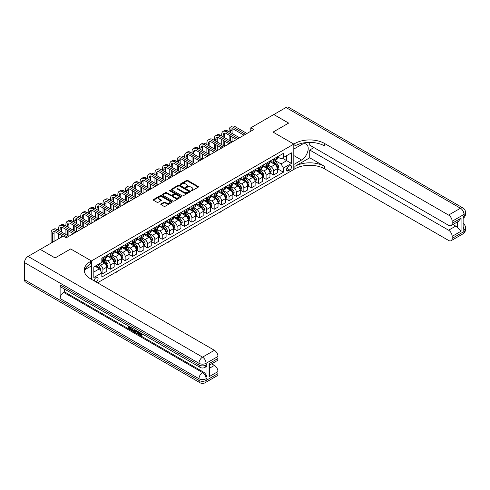 <?xml version="1.0" encoding="UTF-8"?>
<svg xmlns="http://www.w3.org/2000/svg" width="490" height="490" viewBox="0 0 490 490"><rect width="100%" height="100%" fill="white"/><g stroke="black" fill="none" stroke-linecap="round" stroke-linejoin="round"><path stroke-width="0.73" d="M191.222 190.739A0.576 0.331 0 0 0 192.037 190.739L198.23 187.162A0.827 0.478 0 0 0 198.468 186.825A0.827 0.478 0 0 0 198.23 186.488L187.744 180.436A0.827 0.478 0 0 0 186.58 180.436L180.387 184.007A0.576 0.331 0 0 0 181.202 184.479L182.004 184.02A2.634 1.519 0 0 1 185.735 184.02L186.604 184.522A2.634 1.519 0 0 1 187.376 185.6A2.634 1.519 0 0 1 186.604 186.678L185.808 187.137A0.576 0.331 0 0 0 186.623 187.609L187.419 187.143A2.634 1.519 0 0 1 191.149 187.143L192.025 187.652A2.634 1.519 0 0 1 192.797 188.724A2.634 1.519 0 0 1 192.025 189.802L191.222 190.267A0.576 0.331 0 0 0 191.222 190.739L191.222 190.267M96.003 281.934A2.683 1.55 120 0 0 96.193 281.836A2.683 1.55 120 0 0 97.945 279.465A2.683 1.55 120 0 0 97.535 277.316A2.683 1.55 120 0 0 96.193 277.45A2.683 1.55 120 0 0 94.301 280.948M161.002 203.914A0.827 0.478 0 0 0 160.763 204.25A0.827 0.478 0 0 0 161.002 204.581L163.948 206.284A0.827 0.478 0 0 0 165.112 206.284L171.984 202.315A0.827 0.478 0 0 0 172.229 201.978A0.827 0.478 0 0 0 171.984 201.641L161.498 195.59A0.827 0.478 0 0 0 160.334 195.59L153.462 199.559A0.827 0.478 0 0 0 153.217 199.889A0.827 0.478 0 0 0 153.462 200.226L157.014 202.278A0.827 0.478 0 0 0 158.178 202.278L161.118 200.582A0.827 0.478 0 0 0 161.363 200.245A0.827 0.478 0 0 0 161.118 199.908L159.36 198.891A2.205 1.274 0 0 1 158.711 197.991A2.205 1.274 0 0 1 160.071 196.815A2.205 1.274 0 0 1 162.478 197.09L169.381 201.078A2.205 1.274 0 0 1 170.024 201.978A2.205 1.274 0 0 1 168.664 203.154A2.205 1.274 0 0 1 166.263 202.878L165.112 202.211A0.827 0.478 0 0 0 163.948 202.211L161.002 203.914L161.002 204.581M24.5 279.71L198.983 380.442A5.035 2.909 120 0 0 200.024 382.751L25.541 282.013A5.035 2.909 -60 0 1 24.5 279.71L24.5 262.579A5.035 2.909 -60 0 1 28.059 256.411L40.229 249.386L55.064 257.954L70.67 248.938L55.094 257.936L40.26 249.404M40.26 249.367L63.253 236.094L66.224 237.803L253.759 129.531L250.788 127.817L273.788 114.538L288.622 123.106L273.046 132.098L293.816 144.091L91.446 260.931L70.67 248.938L91.446 260.931L90.374 261.55A20.984 12.115 0 0 0 84.231 270.113A20.984 12.115 0 0 0 90.374 278.681L214.412 350.295A5.035 2.909 60 0 1 217.97 356.463L206.1 363.31L206.1 365.026L206.994 364.511A5.035 2.909 60 0 1 205.947 366.82L205.059 367.329A5.035 2.909 -120 0 0 206.1 365.026A5.035 2.909 0 0 1 198.983 365.026L198.983 363.31L24.5 262.579M182.06 195.822A0.827 0.478 0 0 0 183.229 195.822L190.102 191.853A0.827 0.478 0 0 0 190.341 191.517A0.827 0.478 0 0 0 190.102 191.18L179.616 185.128A0.827 0.478 0 0 0 178.452 185.128L171.58 189.097A0.827 0.478 0 0 0 171.335 189.434A0.827 0.478 0 0 0 171.58 189.771L182.06 195.822M169.797 190.861A0.576 0.331 0 0 1 170.385 190.941L170.385 190.255L181.043 196.41A0.827 0.478 0 0 1 181.282 196.747A0.827 0.478 0 0 1 181.043 197.084L174.171 201.053A0.827 0.478 0 0 1 173.007 201.053L162.521 195.002L162.521 194.328A0.827 0.478 0 0 0 162.276 194.665A0.827 0.478 0 0 0 162.521 195.002M162.521 194.328L165.461 192.625A0.827 0.478 0 0 1 166.625 192.625L170.875 195.081A0.827 0.478 0 0 0 172.045 195.081L173.993 193.954A0.827 0.478 0 0 0 174.238 193.617A0.827 0.478 0 0 0 173.993 193.287L169.565 190.726A0.576 0.331 0 0 1 170.385 190.255M289.725 165.779L288.414 166.539A2.603 1.501 120 0 0 286.717 168.829A2.603 1.501 120 0 0 287.115 170.912A2.603 1.501 120 0 0 288.414 170.783L289.725 170.03A2.603 1.501 120 0 0 291.421 167.739A2.603 1.501 120 0 0 291.023 165.651A2.603 1.501 120 0 0 289.725 165.779M91.446 279.3L91.446 260.931L91.446 265.899L84.825 269.721M97.498 282.791L294.888 168.829A20.984 12.115 180 0 1 324.558 168.829L448.595 240.443A5.035 2.909 -120 0 0 451.112 240.694A5.035 2.909 -120 0 0 452.154 238.385L464.024 231.537L464.024 229.822L463.136 230.337L463.136 216.629L464.024 216.114L464.024 214.4L452.154 221.253L452.154 223.275L461.059 218.136L461.059 231.225L457.495 227.666L457.495 221.897M273.818 114.525L288.653 123.088L273.046 132.098L293.816 144.091L293.816 169.448L293.816 164.481L301.534 160.028A9.445 5.451 120 0 0 307.702 151.704A9.445 5.451 120 0 0 306.256 144.14A9.445 5.451 120 0 0 301.534 144.605L293.816 149.064L293.816 144.091L294.888 143.478A20.984 12.115 180 0 1 324.558 143.478L448.595 215.086L460.465 208.238L285.982 107.5L273.818 114.556M277.469 156.788L281.058 158.858L283.434 157.492L283.434 153.346L101.828 258.193L101.828 262.34L93.817 266.964L93.817 277.518L101.828 272.893L101.828 277.034L283.434 172.192L283.434 168.046L281.058 163.929L275.16 160.524M283.434 157.492L291.446 152.862L291.446 163.415L283.434 168.046M250.788 127.817L250.788 131.246M282.301 158.141L286.693 160.677L286.693 155.606L291.446 152.862M281.058 163.929L286.693 160.677L291.446 163.415M93.817 272.036L99.458 268.777L95.066 266.242M101.828 272.924L102.9 273.543L102.9 269.396A3.357 1.936 -120 0 0 100.524 265.286L98.625 264.19M102.9 273.543L106.753 271.313L106.753 267.166A3.357 1.936 -120 0 0 104.382 263.057L101.828 261.587M106.845 267.252L110.317 269.261L110.317 265.115A3.357 1.936 -120 0 0 107.941 260.999L104.535 259.032M110.317 269.261L114.176 267.032L114.176 262.885A3.357 1.936 -120 0 0 111.8 258.775L106.753 255.86M114.262 262.971L117.735 264.974L117.735 260.827A3.357 1.936 -120 0 0 115.358 256.717L111.953 254.751M117.735 264.974L121.594 262.75L121.594 258.604A3.357 1.936 -120 0 0 119.217 254.494L114.176 251.578M121.679 258.689L125.152 260.692L125.152 256.546A3.357 1.936 -120 0 0 122.782 252.436L119.37 250.47M125.152 260.692L129.011 258.463L129.011 254.322A3.357 1.936 -120 0 0 126.634 250.206L121.594 247.297M129.097 254.408L132.57 256.411L132.57 252.264A3.357 1.936 -120 0 0 130.199 248.154L126.788 246.182M132.57 256.411L136.428 254.181L136.428 250.035A3.357 1.936 -120 0 0 134.058 245.925L129.011 243.016M136.52 250.121L139.987 252.13L139.987 247.983A3.357 1.936 -120 0 0 137.617 243.867L134.205 241.901M139.987 252.13L143.846 249.9L143.846 245.753A3.357 1.936 -120 0 0 141.475 241.644L136.428 238.728M143.938 245.839L147.41 247.842L147.41 243.695A3.357 1.936 -120 0 0 145.034 239.586L141.628 237.619M147.41 247.842L151.263 245.619L151.263 241.472A3.357 1.936 -120 0 0 148.893 237.362L143.846 234.447M151.355 241.558L154.828 243.561L154.828 239.414A3.357 1.936 -120 0 0 152.451 235.304L149.046 233.338M154.828 243.561L158.686 241.331L158.686 237.191A3.357 1.936 -120 0 0 156.31 233.075L151.263 230.165M158.772 237.276L162.245 239.279L162.245 235.133A3.357 1.936 -120 0 0 159.869 231.023L156.463 229.05M162.245 239.279L166.104 237.05L166.104 232.903A3.357 1.936 -120 0 0 163.727 228.793L158.686 225.884M166.19 232.989L169.663 234.998L169.663 230.851A3.357 1.936 -120 0 0 167.292 226.735L163.881 224.769M169.663 234.998L173.521 232.768L173.521 228.622A3.357 1.936 -120 0 0 171.145 224.512L166.104 221.596M173.607 228.708L177.08 230.71L177.08 226.564A3.357 1.936 -120 0 0 174.71 222.454L171.298 220.488M177.08 230.71L180.939 228.487L180.939 224.34A3.357 1.936 -120 0 0 178.568 220.224L173.521 217.315M181.031 224.426L184.497 226.429L184.497 222.282A3.357 1.936 -120 0 0 182.127 218.173L178.715 216.206M184.497 226.429L188.356 224.2L188.356 220.059A3.357 1.936 -120 0 0 185.986 215.943L180.939 213.034M188.448 220.145L191.921 222.148L191.921 218.001A3.357 1.936 -120 0 0 189.544 213.891L186.139 211.919M191.921 222.148L195.773 219.918L195.773 215.772A3.357 1.936 -120 0 0 193.403 211.662L188.356 208.746M195.865 215.857L199.338 217.866L199.338 213.72A3.357 1.936 -120 0 0 196.962 209.604L193.556 207.638M199.338 217.866L203.197 215.637L203.197 211.49A3.357 1.936 -120 0 0 200.82 207.38L195.773 204.465M203.283 211.576L206.756 213.579L206.756 209.432A3.357 1.936 -120 0 0 204.379 205.322L200.974 203.356M206.756 213.579L210.614 211.355L210.614 207.209A3.357 1.936 -120 0 0 208.238 203.093L203.197 200.183M210.7 207.295L214.173 209.297L214.173 205.151A3.357 1.936 -120 0 0 211.803 201.041L208.391 199.075M214.173 209.297L218.032 207.068L218.032 202.921A3.357 1.936 -120 0 0 215.655 198.811L210.614 195.902M218.117 203.007L221.59 205.016L221.59 200.869A3.357 1.936 -120 0 0 219.22 196.76L215.808 194.787M221.59 205.016L225.449 202.787L225.449 198.64A3.357 1.936 -120 0 0 223.079 194.53L218.032 191.614M225.541 198.726L229.008 200.729L229.008 196.588A3.357 1.936 -120 0 0 226.637 192.472L223.226 190.506M229.008 200.729L232.866 198.505L232.866 194.359A3.357 1.936 -120 0 0 230.496 190.249L225.449 187.333M232.958 194.444L236.431 196.447L236.431 192.3A3.357 1.936 -120 0 0 234.055 188.191L230.649 186.225M236.431 196.447L240.284 194.224L240.284 190.077A3.357 1.936 -120 0 0 237.913 185.961L232.866 183.052M240.376 190.163L243.849 192.166L243.849 188.019A3.357 1.936 -120 0 0 241.472 183.909L238.067 181.937M243.849 192.166L247.707 189.936L247.707 185.79A3.357 1.936 -120 0 0 245.331 181.68L240.284 178.77M247.793 185.875L251.266 187.884L251.266 183.738A3.357 1.936 -120 0 0 248.889 179.622L245.484 177.656M251.266 187.884L255.125 185.655L255.125 181.508A3.357 1.936 -120 0 0 252.748 177.398L247.707 174.483M255.21 181.594L258.683 183.597L258.683 179.456A3.357 1.936 -120 0 0 256.313 175.34L252.901 173.374M258.683 183.597L262.542 181.374L262.542 177.227A3.357 1.936 -120 0 0 260.166 173.117L255.125 170.202M262.628 177.313L266.101 179.316L266.101 175.169A3.357 1.936 -120 0 0 263.73 171.059L260.319 169.093M266.101 179.316L269.959 177.092L269.959 172.946A3.357 1.936 -120 0 0 267.589 168.829L262.542 165.92M270.051 173.031L273.518 175.034L273.518 170.888A3.357 1.936 -120 0 0 271.148 166.778L267.736 164.805M273.518 175.034L277.377 172.805L277.377 168.658A3.357 1.936 -120 0 0 275.006 164.548L269.959 161.639M270.051 161.069L271.148 161.706A3.357 1.936 -120 0 0 272.826 161.871A3.357 1.936 -120 0 0 273.518 160.334L273.518 159.066M262.628 165.357L263.73 165.988A3.357 1.936 -120 0 0 265.409 166.153A3.357 1.936 -120 0 0 266.101 164.615L266.101 163.348M255.21 169.638L256.313 170.269A3.357 1.936 -120 0 0 257.991 170.434A3.357 1.936 -120 0 0 258.683 168.903L258.683 167.635M247.793 173.919L248.889 174.556A3.357 1.936 -120 0 0 250.568 174.722A3.357 1.936 -120 0 0 251.266 173.184L251.266 171.917M240.376 178.201L241.472 178.838A3.357 1.936 -120 0 0 243.15 179.003A3.357 1.936 -120 0 0 243.849 177.466L243.849 176.198M232.958 182.488L234.055 183.119A3.357 1.936 -120 0 0 235.733 183.285A3.357 1.936 -120 0 0 236.431 181.747L236.431 180.479M225.541 186.77L226.637 187.4A3.357 1.936 -120 0 0 228.316 187.566A3.357 1.936 -120 0 0 229.008 186.035L229.008 184.767M218.117 191.051L219.22 191.688A3.357 1.936 -120 0 0 220.898 191.853A3.357 1.936 -120 0 0 221.59 190.316L221.59 189.048M210.7 195.332L211.803 195.969A3.357 1.936 -120 0 0 213.481 196.135A3.357 1.936 -120 0 0 214.173 194.597L214.173 193.329M203.283 199.62L204.379 200.251A3.357 1.936 -120 0 0 206.057 200.416A3.357 1.936 -120 0 0 206.756 198.879L206.756 197.611M195.865 203.901L196.962 204.532A3.357 1.936 -120 0 0 198.64 204.704A3.357 1.936 -120 0 0 199.338 203.166L199.338 201.898M188.448 208.183L189.544 208.82A3.357 1.936 -120 0 0 191.222 208.985A3.357 1.936 -120 0 0 191.921 207.448L191.921 206.18M181.031 212.464L182.127 213.101A3.357 1.936 -120 0 0 183.805 213.266A3.357 1.936 -120 0 0 184.497 211.729L184.497 210.461M173.607 216.752L174.71 217.382A3.357 1.936 -120 0 0 176.388 217.548A3.357 1.936 -120 0 0 177.08 216.01L177.08 214.743M166.19 221.033L167.292 221.664A3.357 1.936 -120 0 0 168.97 221.835A3.357 1.936 -120 0 0 169.663 220.298L169.663 219.03M158.772 225.314L159.869 225.951A3.357 1.936 -120 0 0 161.547 226.117A3.357 1.936 -120 0 0 162.245 224.579L162.245 223.311M151.355 229.596L152.451 230.233A3.357 1.936 -120 0 0 154.13 230.398A3.357 1.936 -120 0 0 154.828 228.861L154.828 227.593M143.938 233.883L145.034 234.514A3.357 1.936 -120 0 0 146.712 234.679A3.357 1.936 -120 0 0 147.41 233.142L147.41 231.874M136.52 238.165L137.617 238.795A3.357 1.936 -120 0 0 139.295 238.967A3.357 1.936 -120 0 0 139.987 237.43L139.987 236.162M129.097 242.446L130.199 243.083A3.357 1.936 -120 0 0 131.877 243.248A3.357 1.936 -120 0 0 132.57 241.711L132.57 240.443M121.679 246.727L122.782 247.364A3.357 1.936 -120 0 0 124.46 247.53A3.357 1.936 -120 0 0 125.152 245.992L125.152 244.724M114.262 251.015L115.358 251.646A3.357 1.936 -120 0 0 117.037 251.811A3.357 1.936 -120 0 0 117.735 250.274L117.735 249.006M106.845 255.296L107.941 255.933A3.357 1.936 -120 0 0 109.619 256.099A3.357 1.936 -120 0 0 110.317 254.561L110.317 253.293M277.469 168.744L283.434 172.192M272.826 161.871L276.685 159.642A3.357 1.936 -120 0 0 277.377 158.105L277.377 156.837M265.409 166.153L269.267 163.929A3.357 1.936 -120 0 0 269.959 162.392L269.959 161.124M257.991 170.434L261.844 168.211A3.357 1.936 -120 0 0 262.542 166.674L262.542 165.406M250.568 174.722L254.426 172.492A3.357 1.936 -120 0 0 255.125 170.955L255.125 169.687M243.15 179.003L247.009 176.774A3.357 1.936 -120 0 0 247.707 175.236L247.707 173.968M235.733 183.285L239.592 181.061A3.357 1.936 -120 0 0 240.284 179.524L240.284 178.256M228.316 187.566L232.174 185.343A3.357 1.936 -120 0 0 232.866 183.805L232.866 182.537M220.898 191.853L224.757 189.624A3.357 1.936 -120 0 0 225.449 188.087L225.449 186.819M213.481 196.135L217.333 193.905A3.357 1.936 -120 0 0 218.032 192.368L218.032 191.1M206.057 200.416L209.916 198.193A3.357 1.936 -120 0 0 210.614 196.655L210.614 195.388M198.64 204.704L202.499 202.474A3.357 1.936 -120 0 0 203.197 200.937L203.197 199.669M191.222 208.985L195.081 206.756A3.357 1.936 -120 0 0 195.773 205.218L195.773 203.95M183.805 213.266L187.664 211.037A3.357 1.936 -120 0 0 188.356 209.506L188.356 208.238M176.388 217.548L180.246 215.324A3.357 1.936 -120 0 0 180.939 213.787L180.939 212.519M168.97 221.835L172.823 219.606A3.357 1.936 -120 0 0 173.521 218.068L173.521 216.8M161.547 226.117L165.406 223.887A3.357 1.936 -120 0 0 166.104 222.35L166.104 221.082M154.13 230.398L157.988 228.168A3.357 1.936 -120 0 0 158.686 226.637L158.686 225.369M146.712 234.679L150.571 232.456A3.357 1.936 -120 0 0 151.263 230.919L151.263 229.651M139.295 238.967L143.154 236.737A3.357 1.936 -120 0 0 143.846 235.2L143.846 233.932M131.877 243.248L135.736 241.019A3.357 1.936 -120 0 0 136.428 239.481L136.428 238.214M124.46 247.53L128.313 245.306A3.357 1.936 -120 0 0 129.011 243.769L129.011 242.501M117.037 251.811L120.895 249.588A3.357 1.936 -120 0 0 121.594 248.05L121.594 246.782M109.619 256.099L113.478 253.869A3.357 1.936 -120 0 0 114.176 252.332L114.176 251.064M101.828 260.515A3.357 1.936 -120 0 0 102.202 260.38L106.061 258.15A3.357 1.936 -120 0 0 106.753 256.613L106.753 255.345M102.202 260.38A3.357 1.936 -120 0 0 102.9 258.843L102.9 257.575M99.458 268.777L101.828 272.893M191.455 190.818L192.025 190.488A2.634 1.519 0 0 0 192.797 189.41L192.797 188.724M187.376 185.6L187.376 186.286A2.634 1.519 0 0 1 186.604 187.358L186.035 187.688M198.217 187.168L187.744 181.122A0.827 0.478 0 0 0 186.58 181.122L180.62 184.565M190.102 191.18L190.102 191.853L179.616 185.814A0.827 0.478 0 0 0 178.452 185.814L171.586 189.777L171.58 189.097M188.644 191.755A0.576 0.331 0 0 0 188.644 191.284L179.444 185.967A0.576 0.331 0 0 0 178.623 185.967L177.778 186.457A2.634 1.519 0 0 0 177.006 187.535A2.634 1.519 0 0 0 177.778 188.607L184.075 192.239A2.634 1.519 0 0 0 187.799 192.239L188.644 191.755L188.644 192.441A0.576 0.331 0 0 0 188.815 192.203L188.815 191.517M177.006 187.535L177.006 188.215A2.634 1.519 0 0 0 177.778 189.293L177.778 188.607M188.644 192.441L187.799 192.925A2.634 1.519 0 0 1 184.075 192.925L177.778 189.293M162.527 195.008L165.461 193.311L165.461 192.625M174.238 193.617L174.238 194.303A0.827 0.478 0 0 1 173.993 194.64L172.045 195.767A0.827 0.478 0 0 1 170.875 195.767L166.625 193.311A0.827 0.478 0 0 0 165.461 193.311M170.385 190.941L181.031 197.09M175.291 197.629A2.205 1.274 0 0 0 177.692 197.905A2.205 1.274 0 0 0 179.052 196.729A2.205 1.274 0 0 0 178.409 195.829L175.977 194.426A0.827 0.478 0 0 0 174.808 194.426L172.86 195.553A0.827 0.478 0 0 0 172.615 195.89A0.827 0.478 0 0 0 172.86 196.227L175.291 197.629L175.291 198.315A2.205 1.274 0 0 0 177.692 198.591A2.205 1.274 0 0 0 179.052 197.415L179.052 196.729M172.615 195.89L172.615 196.576A0.827 0.478 0 0 0 172.86 196.913L172.86 196.227M175.291 198.315L172.86 196.913M170.024 201.978L170.024 202.664A2.205 1.274 0 0 1 168.664 203.84A2.205 1.274 0 0 1 166.263 203.564L165.112 202.897A0.827 0.478 0 0 0 163.948 202.897L161.014 204.593M158.711 197.991L158.711 198.677A2.205 1.274 0 0 0 159.36 199.577L159.36 198.891M161.118 199.908L161.118 200.582L159.36 199.577M171.972 202.321L161.498 196.276A0.827 0.478 0 0 0 160.334 196.276L153.474 200.232L153.462 199.559M277.377 168.799L278.093 168.389L278.681 166.674A2.223 1.286 -120 0 0 277.971 164.781L275.552 161.541A6.419 3.706 -120 0 0 274.847 160.702M272.434 163.066A6.419 3.706 -120 0 0 271.123 161.688M276.77 167.182L277.481 166.765A2.223 1.286 -120 0 0 276.844 165.43L274.418 162.196A6.419 3.706 -120 0 0 273.72 161.357M273.126 161.7A5.329 3.075 60 0 1 273.996 162.692L276.048 165.43M273.01 161.767A6.419 3.706 60 0 1 273.708 162.607L275.319 164.756M243.885 198.279L242.183 199.258M242.483 199.087L242.483 199.43M229.13 131.761L229.13 130.046A6.296 3.632 60 0 1 230.435 127.161L231.917 126.31A6.296 3.632 60 0 1 235.065 126.616L246.936 133.47M230.435 127.161A6.296 3.632 60 0 1 233.583 127.474L245.447 134.327M243.965 135.185L233.583 129.189A4.196 2.425 -120 0 0 231.482 128.98A4.196 2.425 -120 0 0 230.612 130.904L230.612 132.612M232.358 128.784A4.196 2.425 -120 0 0 232.095 130.046L232.095 133.47M230.612 136.042L230.612 141.181M232.095 136.9L232.095 142.039L220.224 135.185L218.742 136.042L230.612 142.896M229.13 140.324L229.13 135.185M269.959 173.08L270.67 172.67L271.264 170.955A2.223 1.286 -120 0 0 270.554 169.062L268.128 165.822A6.419 3.706 -120 0 0 267.43 164.983M265.017 167.347A6.419 3.706 -120 0 0 263.706 165.975M269.353 171.463L270.064 171.053A2.223 1.286 -120 0 0 269.427 169.712L267.001 166.478A6.419 3.706 -120 0 0 266.303 165.638M265.703 165.981A5.329 3.075 60 0 1 266.578 166.974L268.63 169.718M265.592 166.049A6.419 3.706 60 0 1 266.291 166.888L267.901 169.038M236.468 202.56L234.765 203.54M235.065 203.368L235.065 203.711M262.542 177.362L263.252 176.951L263.847 175.236A2.223 1.286 -120 0 0 263.136 173.344L260.711 170.11A6.419 3.706 -120 0 0 260.012 169.271M257.599 171.635A6.419 3.706 -120 0 0 256.288 170.257M261.936 175.745L262.646 175.334A2.223 1.286 -120 0 0 262.009 173.999L259.584 170.759A6.419 3.706 -120 0 0 258.885 169.92M258.285 170.263A5.329 3.075 60 0 1 259.161 171.261L261.213 173.999M258.175 170.33A6.419 3.706 60 0 1 258.873 171.169L260.484 173.325M229.05 206.841L227.348 207.827M227.648 207.65L227.648 207.999M255.125 181.649L255.835 181.233L256.429 179.524A2.223 1.286 -120 0 0 255.719 177.625L253.293 174.391A6.419 3.706 -120 0 0 252.595 173.552M250.182 175.916A6.419 3.706 -120 0 0 248.865 174.538M254.518 180.026L255.229 179.616A2.223 1.286 -120 0 0 254.592 178.28L252.166 175.04A6.419 3.706 -120 0 0 251.468 174.201M250.868 174.55A5.329 3.075 60 0 1 251.744 175.543L253.796 178.28M250.751 174.612A6.419 3.706 60 0 1 251.456 175.451L253.067 177.607M221.633 211.123L219.93 212.109M220.224 211.937L220.224 212.28M221.713 136.042L221.713 134.327A6.296 3.632 60 0 1 223.011 131.449L224.5 130.591A6.296 3.632 60 0 1 227.648 130.904L239.512 137.751M223.011 131.449A6.296 3.632 60 0 1 226.16 131.761L238.03 138.609M236.548 139.466L226.16 133.47A4.196 2.425 -120 0 0 224.065 133.262A4.196 2.425 -120 0 0 223.195 135.185L223.195 136.9M224.941 133.072A4.196 2.425 -120 0 0 224.677 134.327L224.677 137.751M223.195 140.324L223.195 145.463M224.677 141.181L224.677 146.32L212.807 139.466L211.325 140.324L223.195 147.178M221.713 144.605L221.713 139.466M229.13 143.748L218.742 137.751A4.196 2.425 -120 0 0 216.647 137.549A4.196 2.425 -120 0 0 215.778 139.466L215.778 141.181M217.523 137.353A4.196 2.425 -120 0 0 217.26 138.609L217.26 142.039M215.778 144.605L215.778 149.744M217.26 145.463L217.26 150.602L205.39 143.748L203.907 144.605L215.778 151.459M214.289 148.893L214.289 143.748M214.289 140.324L214.289 138.609A6.296 3.632 60 0 1 215.594 135.73A6.296 3.632 60 0 1 218.742 136.042M215.594 135.73L217.082 134.873A6.296 3.632 60 0 1 220.224 135.185M221.713 148.035L211.325 142.039A4.196 2.425 -120 0 0 209.224 141.831A4.196 2.425 -120 0 0 208.36 143.748L208.36 145.463M210.106 141.635A4.196 2.425 -120 0 0 209.843 142.896L209.843 146.32M208.36 148.893L208.36 154.031M209.843 149.744L209.843 154.889L197.972 148.035L196.49 148.893L208.36 155.74M206.872 153.174L206.872 148.035M206.872 144.605L206.872 142.896A6.296 3.632 60 0 1 208.177 140.011A6.296 3.632 60 0 1 211.325 140.324M208.177 140.011L209.659 139.154A6.296 3.632 60 0 1 212.807 139.466M247.707 185.931L248.418 185.52L249.012 183.805A2.223 1.286 -120 0 0 248.301 181.913L245.876 178.672A6.419 3.706 -120 0 0 245.178 177.833M242.764 180.198A6.419 3.706 -120 0 0 241.448 178.826M247.095 184.314L247.811 183.897A2.223 1.286 -120 0 0 247.174 182.562L244.749 179.328A6.419 3.706 -120 0 0 244.045 178.489M243.45 178.832A5.329 3.075 60 0 1 244.326 179.824L246.378 182.568M243.334 178.899A6.419 3.706 60 0 1 244.038 179.738L245.649 181.888M214.216 215.41L212.513 216.39M212.807 216.219L212.807 216.562M214.289 152.317L203.907 146.32A4.196 2.425 -120 0 0 201.807 146.112A4.196 2.425 -120 0 0 200.937 148.035L200.937 149.744M202.689 145.916A4.196 2.425 -120 0 0 202.425 147.178L202.425 150.602M200.937 153.174L200.937 158.313M202.425 154.031L202.425 159.17L190.555 152.317L189.073 153.174L200.937 160.028M199.454 157.455L199.454 152.317M199.454 148.893L199.454 147.178A6.296 3.632 60 0 1 200.759 144.293A6.296 3.632 60 0 1 203.907 144.605M200.759 144.293L202.241 143.441A6.296 3.632 60 0 1 205.39 143.748M309.723 157.798L294.888 166.367A20.984 12.115 180 0 1 324.558 166.367L309.723 157.798L309.723 150.02L313.937 147.588M309.723 142.394L309.723 145.156L448.595 225.333A5.035 2.909 -120 0 0 451.112 225.584A5.035 2.909 -120 0 0 452.154 223.275M461.059 231.225L452.154 236.364L452.154 238.385M452.154 236.364A5.035 2.909 -120 0 0 448.595 230.196L455.718 226.086A5.035 2.909 60 0 1 457.495 227.666M309.723 150.02L448.595 230.196M285.982 107.5A5.035 2.909 -60 0 1 288.5 107.249L462.983 207.987A5.035 2.909 120 0 0 460.465 208.238A5.035 2.909 60 0 1 464.024 214.4A5.035 2.909 180 0 0 465.5 212.348A5.035 5.035 0 0 0 462.983 207.987M452.154 221.253A5.035 2.909 -120 0 0 448.595 215.086M452.981 224.506L455.718 226.086M294.888 143.478L294.888 145.94A20.984 12.115 180 0 1 324.558 145.94L324.558 143.478M451.112 225.584L458.395 221.376L461.059 218.136M139.497 332.361L141.01 334.811M139.068 332.14L140.122 334.94L140.814 335.025L141.598 334.211L142.1 334.639L141.206 335.577L140.171 335.442L138.56 331.846M136.165 331.81L135.46 332.673L134.928 332.361L135.828 330.266M138.088 331.571L138.799 334.045L138.321 334.321L137.788 334.015L137.384 332.514L135.865 331.638L135.46 332.673M129.544 327.357L129.544 328.233L131.645 329.445L131.645 329.917L131.167 330.193L128.57 328.692L128.57 326.077M131.418 327.718L130.94 328.165L129.072 327.081L129.072 328.508L129.544 328.233M60.111 284.849L198.983 365.026A5.035 2.909 120 0 0 200.024 367.329L61.152 287.152A5.035 2.909 -60 0 1 60.111 284.849L60.111 298.557A5.035 2.909 -60 0 1 63.669 292.389L64.558 291.875L203.43 372.051A5.035 2.909 60 0 1 206.994 378.219L206.994 364.511M64.558 291.875L64.558 289.125M134.738 329.641L134.775 330.199L135.24 329.929L134.285 331.559L131.853 330.591L131.853 327.975M209.071 363.623L209.806 364.738L209.806 373.539L209.071 376.712L209.071 363.623L217.97 358.484L217.97 356.463M217.97 358.484A5.035 2.909 60 0 1 216.929 360.787L209.806 364.897M211.674 363.819L214.412 365.405A5.035 2.909 60 0 1 217.97 371.573L209.071 376.712M206.994 378.219L206.1 378.733L206.1 380.442L217.97 373.594L217.97 371.573M217.97 373.594A5.035 2.909 60 0 1 216.929 375.897L205.059 382.751A5.035 2.909 -120 0 0 206.1 380.442A5.035 2.909 0 0 1 198.983 380.442L198.983 378.733L60.111 298.557M90.374 261.55L90.374 264.018A20.984 12.115 0 0 0 84.341 271.35M129.072 328.508L131.167 329.721L131.645 329.445M131.167 329.721L131.167 330.193M129.072 326.365L131.149 327.565M130.94 327.688L130.94 328.165M134.775 330.199L134.285 331.559M132.355 328.263L132.355 330.401L133.09 330.83L133.929 331.02L134.236 329.347M132.833 328.539L132.833 330.131L134.407 330.75M132.355 330.401L132.833 330.131M133.09 330.83L133.568 330.554M137.421 331.191L138.321 334.321M136.3 330.542L136.018 331.252L137.231 331.957L136.955 330.915M136.594 330.713L137.059 331.307M136.018 331.252L136.49 330.977M140.122 334.94L140.599 334.664M139.019 332.637L139.478 332.373M141.12 334.486L141.622 334.915L142.1 334.639M141.622 334.915L141.206 335.577M240.284 190.212L241 189.802L241.595 188.087A2.223 1.286 -120 0 0 240.884 186.194L238.459 182.96A6.419 3.706 -120 0 0 237.754 182.121M235.347 184.479A6.419 3.706 -120 0 0 234.03 183.107M239.677 188.595L240.388 188.185A2.223 1.286 -120 0 0 239.757 186.843L237.332 183.609A6.419 3.706 -120 0 0 236.627 182.77M236.033 183.113A5.329 3.075 60 0 1 236.909 184.111L238.961 186.849M235.917 183.18A6.419 3.706 60 0 1 236.615 184.02L238.232 186.169M206.792 219.692L205.096 220.672M205.39 220.5L205.39 220.843M206.872 156.598L196.49 150.602A4.196 2.425 -120 0 0 194.389 150.393A4.196 2.425 -120 0 0 193.519 152.317L193.519 154.031M195.265 150.203A4.196 2.425 -120 0 0 195.002 151.459L195.002 154.889M193.519 157.455L193.519 162.594M195.002 158.313L195.002 163.452L183.138 156.598L181.649 157.455L193.519 164.309M192.037 161.737L192.037 156.598M192.037 153.174L192.037 151.459A6.296 3.632 60 0 1 193.342 148.58A6.296 3.632 60 0 1 196.49 148.893M193.342 148.58L194.824 147.723A6.296 3.632 60 0 1 197.972 148.035M232.866 194.493L233.583 194.083L234.171 192.368A2.223 1.286 -120 0 0 233.461 190.475L231.041 187.241A6.419 3.706 -120 0 0 230.337 186.402M227.924 188.766A6.419 3.706 -120 0 0 226.613 187.388M232.26 192.876L232.971 192.466A2.223 1.286 -120 0 0 232.334 191.131L229.908 187.891A6.419 3.706 -120 0 0 229.21 187.051M228.616 187.394A5.329 3.075 60 0 1 229.485 188.393L231.537 191.131M228.499 187.462A6.419 3.706 60 0 1 229.198 188.301L230.808 190.457M199.375 223.973L197.672 224.959M197.972 224.788L197.972 225.131M199.454 160.879L189.073 154.889A4.196 2.425 -120 0 0 186.972 154.681A4.196 2.425 -120 0 0 186.102 156.598L186.102 158.313M187.848 154.485A4.196 2.425 -120 0 0 187.584 155.74L187.584 159.17M186.102 161.737L186.102 166.876M187.584 162.594L187.584 167.733L175.714 160.885L174.232 161.737L186.102 168.591M184.62 166.024L184.62 160.885M184.62 157.455L184.62 155.74A6.296 3.632 60 0 1 185.924 152.862A6.296 3.632 60 0 1 189.073 153.174M185.924 152.862L187.407 152.004A6.296 3.632 60 0 1 190.555 152.317M225.449 198.781L226.16 198.364L226.754 196.655A2.223 1.286 -120 0 0 226.043 194.763L223.618 191.523A6.419 3.706 -120 0 0 222.919 190.684M220.506 193.048A6.419 3.706 -120 0 0 219.195 191.67M224.843 197.158L225.553 196.747A2.223 1.286 -120 0 0 224.916 195.412L222.491 192.172A6.419 3.706 -120 0 0 221.792 191.333M221.192 191.682A5.329 3.075 60 0 1 222.068 192.674L224.12 195.412M221.082 191.743A6.419 3.706 60 0 1 221.78 192.582L223.391 194.738M191.958 228.254L190.255 229.24M190.555 229.069L190.555 229.412M192.037 165.167L181.649 159.17A4.196 2.425 -120 0 0 179.554 158.962A4.196 2.425 -120 0 0 178.685 160.885L178.685 162.594M180.43 158.766A4.196 2.425 -120 0 0 180.167 160.028L180.167 163.452M178.685 166.024L178.685 171.163M180.167 166.876L180.167 172.021L168.297 165.167L166.814 166.024L178.685 172.872M177.202 170.306L177.202 165.167M177.202 161.737L177.202 160.028A6.296 3.632 60 0 1 178.507 157.143A6.296 3.632 60 0 1 181.649 157.455M178.507 157.143L179.989 156.286A6.296 3.632 60 0 1 183.138 156.598M218.032 203.062L218.742 202.652L219.336 200.937A2.223 1.286 -120 0 0 218.626 199.044L216.2 195.804A6.419 3.706 -120 0 0 215.502 194.965M213.089 197.329A6.419 3.706 -120 0 0 211.778 195.957M217.425 201.445L218.136 201.029A2.223 1.286 -120 0 0 217.499 199.693L215.073 196.459A6.419 3.706 -120 0 0 214.375 195.62M213.775 195.963A5.329 3.075 60 0 1 214.651 196.956L216.703 199.7M213.665 196.031A6.419 3.706 60 0 1 214.363 196.87L215.974 199.02M184.54 232.542L182.837 233.522M183.138 233.35L183.138 233.693M184.62 169.448L174.232 163.452A4.196 2.425 -120 0 0 172.137 163.244A4.196 2.425 -120 0 0 171.267 165.167L171.267 166.876M173.013 163.054A4.196 2.425 -120 0 0 172.75 164.309L172.75 167.733M171.267 170.306L171.267 175.445M172.75 171.163L172.75 176.302L160.879 169.448L159.397 170.306L171.267 177.16M169.779 174.587L169.779 169.448M169.779 166.024L169.779 164.309A6.296 3.632 60 0 1 171.084 161.424A6.296 3.632 60 0 1 174.232 161.737M171.084 161.424L172.572 160.573A6.296 3.632 60 0 1 175.714 160.885M210.614 207.344L211.325 206.933L211.919 205.218A2.223 1.286 -120 0 0 211.208 203.326L208.783 200.092A6.419 3.706 -120 0 0 208.085 199.252M205.671 201.611A6.419 3.706 -120 0 0 204.355 200.239M210.008 205.727L210.718 205.316A2.223 1.286 -120 0 0 210.081 203.975L207.656 200.741A6.419 3.706 -120 0 0 206.958 199.902M206.357 200.245A5.329 3.075 60 0 1 207.233 201.243L209.285 203.981M206.241 200.312A6.419 3.706 60 0 1 206.945 201.151L208.556 203.301M177.123 236.823L175.42 237.803M175.714 237.632L175.714 237.975M177.202 173.73L166.814 167.733A4.196 2.425 -120 0 0 164.714 167.525A4.196 2.425 -120 0 0 163.85 169.448L163.85 171.163M165.596 167.335A4.196 2.425 -120 0 0 165.332 168.591L165.332 172.021M163.85 174.587L163.85 179.726M165.332 175.445L165.332 180.583L153.462 173.73L151.98 174.587L163.85 181.441M162.362 178.868L162.362 173.73M162.362 170.306L162.362 168.591A6.296 3.632 60 0 1 163.666 165.712A6.296 3.632 60 0 1 166.814 166.024M163.666 165.712L165.148 164.854A6.296 3.632 60 0 1 168.297 165.167M203.197 211.625L203.907 211.214L204.502 209.506A2.223 1.286 -120 0 0 203.791 207.607L201.365 204.373A6.419 3.706 -120 0 0 200.667 203.534M198.254 205.898A6.419 3.706 -120 0 0 196.937 204.52M202.584 210.008L203.301 209.597A2.223 1.286 -120 0 0 202.664 208.262L200.239 205.022A6.419 3.706 -120 0 0 199.534 204.183M198.94 204.526A5.329 3.075 60 0 1 199.816 205.524L201.868 208.262M198.824 204.593A6.419 3.706 60 0 1 199.528 205.433L201.139 207.589M169.705 241.105L168.003 242.091M168.297 241.919L168.297 242.262M169.779 178.017L159.397 172.021A4.196 2.425 -120 0 0 157.296 171.812A4.196 2.425 -120 0 0 156.426 173.73L156.426 175.445M158.178 171.616A4.196 2.425 -120 0 0 157.915 172.872L157.915 176.302M156.426 178.868L156.426 184.013M157.915 179.726L157.915 184.865L146.044 178.017L144.562 178.868L156.426 185.722M154.944 183.156L154.944 178.017M154.944 174.587L154.944 172.872A6.296 3.632 60 0 1 156.249 169.993A6.296 3.632 60 0 1 159.397 170.306M156.249 169.993L157.731 169.136A6.296 3.632 60 0 1 160.879 169.448M195.773 215.912L196.49 215.502L197.084 213.787A2.223 1.286 -120 0 0 196.374 211.894L193.948 208.654A6.419 3.706 -120 0 0 193.244 207.815M190.837 210.179A6.419 3.706 -120 0 0 189.52 208.801M195.167 214.289L195.884 213.879A2.223 1.286 -120 0 0 195.247 212.544L192.821 209.304A6.419 3.706 -120 0 0 192.117 208.464M191.523 208.814A5.329 3.075 60 0 1 192.399 209.806L194.45 212.544M191.406 208.881A6.419 3.706 60 0 1 192.105 209.714L193.721 211.87M162.282 245.386L160.585 246.372M160.879 246.201L160.879 246.543M162.362 182.298L151.98 176.302A4.196 2.425 -120 0 0 149.879 176.094A4.196 2.425 -120 0 0 149.009 178.017L149.009 179.726M150.755 175.898A4.196 2.425 -120 0 0 150.491 177.16L150.491 180.583M149.009 183.156L149.009 188.295M150.491 184.013L150.491 189.152L138.627 182.298L137.139 183.156L149.009 190.004M147.527 187.437L147.527 182.298M147.527 178.868L147.527 177.16A6.296 3.632 60 0 1 148.831 174.275A6.296 3.632 60 0 1 151.98 174.587M148.831 174.275L150.314 173.417A6.296 3.632 60 0 1 153.462 173.73M188.356 220.194L189.073 219.783L189.661 218.068A2.223 1.286 -120 0 0 188.95 216.176L186.531 212.936A6.419 3.706 -120 0 0 185.826 212.096M183.413 214.461A6.419 3.706 -120 0 0 182.102 213.089M187.75 218.577L188.46 218.166A2.223 1.286 -120 0 0 187.823 216.825L185.398 213.591A6.419 3.706 -120 0 0 184.699 212.752M184.105 213.095A5.329 3.075 60 0 1 184.975 214.087L187.027 216.831M183.989 213.162A6.419 3.706 60 0 1 184.687 214.001L186.298 216.151M154.865 249.673L153.162 250.653M153.462 250.482L153.462 250.825M154.944 186.58L144.562 180.583A4.196 2.425 -120 0 0 142.461 180.375A4.196 2.425 -120 0 0 141.592 182.298L141.592 184.013M143.337 180.185A4.196 2.425 -120 0 0 143.074 181.441L143.074 184.865M141.592 187.437L141.592 192.576M143.074 188.295L143.074 193.434L131.204 186.58L129.721 187.437L141.592 194.291M140.109 191.719L140.109 186.58M140.109 183.156L140.109 181.441A6.296 3.632 60 0 1 141.414 178.556A6.296 3.632 60 0 1 144.562 178.868M141.414 178.556L142.896 177.705A6.296 3.632 60 0 1 146.044 178.017M180.939 224.475L181.649 224.065L182.243 222.35A2.223 1.286 -120 0 0 181.533 220.457L179.107 217.223A6.419 3.706 -120 0 0 178.409 216.384M175.996 218.742A6.419 3.706 -120 0 0 174.685 217.37M180.332 222.858L181.043 222.448A2.223 1.286 -120 0 0 180.406 221.106L177.98 217.872A6.419 3.706 -120 0 0 177.282 217.033M176.682 217.376A5.329 3.075 60 0 1 177.558 218.375L179.61 221.113M176.571 217.444A6.419 3.706 60 0 1 177.27 218.283L178.881 220.433M147.447 253.955L145.744 254.935M146.044 254.763L146.044 255.106M147.527 190.861L137.139 184.865A4.196 2.425 -120 0 0 135.044 184.657A4.196 2.425 -120 0 0 134.174 186.58L134.174 188.295M135.92 184.467A4.196 2.425 -120 0 0 135.656 185.722L135.656 189.152M134.174 191.719L134.174 196.857M135.656 192.576L135.656 197.715L123.786 190.861L122.304 191.719L134.174 198.573M132.692 196L132.692 190.861M132.692 187.437L132.692 185.722A6.296 3.632 60 0 1 133.997 182.844A6.296 3.632 60 0 1 137.139 183.156M133.997 182.844L135.479 181.986A6.296 3.632 60 0 1 138.627 182.298M173.521 228.757L174.232 228.346L174.826 226.637A2.223 1.286 -120 0 0 174.115 224.739L171.69 221.505A6.419 3.706 -120 0 0 170.992 220.665M168.578 223.03A6.419 3.706 -120 0 0 167.268 221.652M172.915 227.139L173.625 226.729A2.223 1.286 -120 0 0 172.988 225.394L170.563 222.154A6.419 3.706 -120 0 0 169.865 221.315M169.264 221.658A5.329 3.075 60 0 1 170.14 222.656L172.192 225.394M169.154 221.725A6.419 3.706 60 0 1 169.852 222.564L171.463 224.72M140.03 258.236L138.327 259.222M138.627 259.051L138.627 259.394M140.109 195.149L129.721 189.152A4.196 2.425 -120 0 0 127.627 188.944A4.196 2.425 -120 0 0 126.757 190.861L126.757 192.576M128.503 188.748A4.196 2.425 -120 0 0 128.239 190.004L128.239 193.434M126.757 196L126.757 201.145M128.239 196.857L128.239 201.996L116.369 195.149L114.887 196L126.757 202.854M125.269 200.288L125.269 195.149M125.269 191.719L125.269 190.004A6.296 3.632 60 0 1 126.573 187.125A6.296 3.632 60 0 1 129.721 187.437M126.573 187.125L128.062 186.267A6.296 3.632 60 0 1 131.204 186.58M166.104 233.044L166.814 232.634L167.409 230.919A2.223 1.286 -120 0 0 166.698 229.026L164.273 225.786A6.419 3.706 -120 0 0 163.574 224.947M161.161 227.311A6.419 3.706 -120 0 0 159.844 225.933M165.498 231.421L166.208 231.011A2.223 1.286 -120 0 0 165.571 229.675L163.146 226.435A6.419 3.706 -120 0 0 162.447 225.596M161.847 225.945A5.329 3.075 60 0 1 162.723 226.937L164.775 229.675M161.731 226.013A6.419 3.706 60 0 1 162.435 226.852L164.046 229.002M132.612 262.518L130.91 263.504M131.204 263.332L131.204 263.675M132.692 199.43L122.304 193.434A4.196 2.425 -120 0 0 120.203 193.225A4.196 2.425 -120 0 0 119.34 195.149L119.34 196.857M121.085 193.029A4.196 2.425 -120 0 0 120.822 194.291L120.822 197.715M119.34 200.288L119.34 205.426M120.822 201.145L120.822 206.284L108.952 199.43L107.469 200.288L119.34 207.141M117.851 204.569L117.851 199.43M117.851 196L117.851 194.291A6.296 3.632 60 0 1 119.156 191.406A6.296 3.632 60 0 1 122.304 191.719M119.156 191.406L120.638 190.549A6.296 3.632 60 0 1 123.786 190.861M158.686 237.325L159.397 236.915L159.991 235.2A2.223 1.286 -120 0 0 159.281 233.307L156.855 230.067A6.419 3.706 -120 0 0 156.157 229.228M153.744 231.592A6.419 3.706 -120 0 0 152.427 230.22M158.074 235.708L158.791 235.298A2.223 1.286 -120 0 0 158.154 233.957L155.728 230.723A6.419 3.706 -120 0 0 155.024 229.884M154.43 230.227A5.329 3.075 60 0 1 155.306 231.219L157.357 233.963M154.313 230.294A6.419 3.706 60 0 1 155.018 231.133L156.629 233.283M125.195 266.805L123.492 267.785M123.786 267.614L123.786 267.957M125.269 203.711L114.887 197.715A4.196 2.425 -120 0 0 112.786 197.507A4.196 2.425 -120 0 0 111.916 199.43L111.916 201.145M113.668 197.317A4.196 2.425 -120 0 0 113.404 198.573L113.404 201.996M111.916 204.569L111.916 209.708M113.404 205.426L113.404 210.565L101.534 203.711L100.052 204.569L111.916 211.423M110.434 208.85L110.434 203.711M110.434 200.288L110.434 198.573A6.296 3.632 60 0 1 111.738 195.694A6.296 3.632 60 0 1 114.887 196M111.738 195.694L113.221 194.836A6.296 3.632 60 0 1 116.369 195.149M151.263 241.607L151.98 241.196L152.574 239.481A2.223 1.286 -120 0 0 151.863 237.589L149.438 234.355A6.419 3.706 -120 0 0 148.733 233.516M146.326 235.874A6.419 3.706 -120 0 0 145.009 234.502M150.657 239.99L151.373 239.579A2.223 1.286 -120 0 0 150.736 238.238L148.311 235.004A6.419 3.706 -120 0 0 147.606 234.165M147.012 234.508A5.329 3.075 60 0 1 147.888 235.506L149.94 238.244M146.896 234.575A6.419 3.706 60 0 1 147.594 235.414L149.211 237.564M117.772 271.086L116.075 272.066M116.369 271.895L116.369 272.238M117.851 207.993L107.469 201.996A4.196 2.425 -120 0 0 105.368 201.788A4.196 2.425 -120 0 0 104.499 203.711L104.499 205.426M106.244 201.598A4.196 2.425 -120 0 0 105.981 202.854L105.981 206.284M104.499 208.85L104.499 213.989M105.981 209.708L105.981 214.847L94.117 207.993L92.628 208.85L104.499 215.704M103.016 213.132L103.016 207.993M103.016 204.569L103.016 202.854A6.296 3.632 60 0 1 104.321 199.975A6.296 3.632 60 0 1 107.469 200.288M104.321 199.975L105.803 199.118A6.296 3.632 60 0 1 108.952 199.43M143.846 245.888L144.562 245.478L145.15 243.769A2.223 1.286 -120 0 0 144.44 241.87L142.02 238.636A6.419 3.706 -120 0 0 141.316 237.797M138.903 240.161A6.419 3.706 -120 0 0 137.592 238.783M143.239 244.271L143.95 243.861A2.223 1.286 -120 0 0 143.313 242.525L140.887 239.285A6.419 3.706 -120 0 0 140.189 238.446M139.595 238.795A5.329 3.075 60 0 1 140.465 239.788L142.517 242.525M139.478 238.857A6.419 3.706 60 0 1 140.177 239.696L141.788 241.852M110.354 275.368L108.651 276.354M108.952 276.182L108.952 276.525M110.434 212.28L100.052 206.284A4.196 2.425 -120 0 0 97.951 206.076A4.196 2.425 -120 0 0 97.081 207.993L97.081 209.708M98.827 205.88A4.196 2.425 -120 0 0 98.564 207.141L98.564 210.565M97.081 213.132L97.081 218.277M98.564 213.989L98.564 219.128L86.693 212.28L85.211 213.132L97.081 219.986M95.599 217.419L95.599 212.28M95.599 208.85L95.599 207.141A6.296 3.632 60 0 1 96.904 204.257A6.296 3.632 60 0 1 100.052 204.569M96.904 204.257L98.386 203.399A6.296 3.632 60 0 1 101.534 203.711M136.428 250.176L137.139 249.765L137.733 248.05A2.223 1.286 -120 0 0 137.022 246.158L134.597 242.918A6.419 3.706 -120 0 0 133.899 242.078M131.485 244.443A6.419 3.706 -120 0 0 130.175 243.065M135.822 248.553L136.532 248.142A2.223 1.286 -120 0 0 135.895 246.807L133.47 243.567A6.419 3.706 -120 0 0 132.772 242.728M132.171 243.077A5.329 3.075 60 0 1 133.047 244.069L135.099 246.807M132.061 243.144A6.419 3.706 60 0 1 132.759 243.983L134.37 246.133M102.937 279.655L101.234 280.635M101.534 280.464L101.534 280.807M103.016 216.562L92.628 210.565A4.196 2.425 -120 0 0 90.534 210.357A4.196 2.425 -120 0 0 89.664 212.28L89.664 213.989M91.41 210.161A4.196 2.425 -120 0 0 91.146 211.423L91.146 214.847M89.664 217.419L89.664 222.558M91.146 218.277L91.146 223.416L79.276 216.562L77.794 217.419L89.664 224.273M88.182 221.701L88.182 216.562M88.182 213.132L88.182 211.423A6.296 3.632 60 0 1 89.486 208.538A6.296 3.632 60 0 1 92.628 208.85M89.486 208.538L90.969 207.68A6.296 3.632 60 0 1 94.117 207.993M129.011 254.457L129.721 254.047L130.316 252.332A2.223 1.286 -120 0 0 129.605 250.439L127.18 247.199A6.419 3.706 -120 0 0 126.481 246.36M124.068 248.724A6.419 3.706 -120 0 0 122.757 247.352M128.405 252.84L129.115 252.43A2.223 1.286 -120 0 0 128.478 251.088L126.053 247.854A6.419 3.706 -120 0 0 125.354 247.015M124.754 247.358A5.329 3.075 60 0 1 125.63 248.35L127.682 251.094M124.644 247.425A6.419 3.706 60 0 1 125.342 248.265L126.953 250.415M95.599 220.843L85.211 214.847A4.196 2.425 -120 0 0 83.116 214.638A4.196 2.425 -120 0 0 82.247 216.562L82.247 218.277M83.992 214.449A4.196 2.425 -120 0 0 83.729 215.704L83.729 219.128M82.247 221.701L82.247 226.839M83.729 222.558L83.729 227.697L71.859 220.843L70.376 221.701L82.247 228.554M80.758 225.982L80.758 220.843M80.758 217.419L80.758 215.704A6.296 3.632 60 0 1 82.063 212.825A6.296 3.632 60 0 1 85.211 213.132M82.063 212.825L83.551 211.968A6.296 3.632 60 0 1 86.693 212.28M121.594 258.738L122.304 258.328L122.898 256.613A2.223 1.286 -120 0 0 122.188 254.72L119.762 251.486A6.419 3.706 -120 0 0 119.064 250.647M116.651 253.012A6.419 3.706 -120 0 0 115.334 251.633M120.987 257.121L121.698 256.711A2.223 1.286 -120 0 0 121.061 255.37L118.635 252.136A6.419 3.706 -120 0 0 117.937 251.297M117.337 251.639A5.329 3.075 60 0 1 118.213 252.638L120.264 255.376M117.22 251.707A6.419 3.706 60 0 1 117.925 252.546L119.536 254.696M88.182 225.124L77.794 219.128A4.196 2.425 -120 0 0 75.693 218.926A4.196 2.425 -120 0 0 74.829 220.843L74.829 222.558M76.575 218.73A4.196 2.425 -120 0 0 76.311 219.986L76.311 223.416M74.829 225.982L74.829 231.121M76.311 226.839L76.311 231.978L64.441 225.124L62.959 225.982L74.829 232.836M73.341 230.269L73.341 225.124M73.341 221.701L73.341 219.986A6.296 3.632 60 0 1 74.645 217.107A6.296 3.632 60 0 1 77.794 217.419M74.645 217.107L76.128 216.249A6.296 3.632 60 0 1 79.276 216.562M114.176 263.026L114.887 262.609L115.481 260.901A2.223 1.286 -120 0 0 114.77 259.002L112.345 255.768A6.419 3.706 -120 0 0 111.647 254.929M109.233 257.293A6.419 3.706 -120 0 0 107.916 255.915M113.564 261.403L114.28 260.992A2.223 1.286 -120 0 0 113.643 259.657L111.218 256.417A6.419 3.706 -120 0 0 110.513 255.578M109.919 255.927A5.329 3.075 60 0 1 110.795 256.919L112.847 259.657M109.803 255.988A6.419 3.706 60 0 1 110.507 256.827L112.118 258.983M80.758 229.412L70.376 223.416A4.196 2.425 -120 0 0 68.275 223.207A4.196 2.425 -120 0 0 67.406 225.124L67.406 226.839M69.157 223.011A4.196 2.425 -120 0 0 68.894 224.273L68.894 227.697M67.406 230.269L67.406 235.408M68.894 231.121L68.894 236.26L57.024 229.412L55.542 230.269L67.406 237.117M65.923 234.551L65.923 229.412M65.923 225.982L65.923 224.273A6.296 3.632 60 0 1 67.228 221.388A6.296 3.632 60 0 1 70.376 221.701M67.228 221.388L68.71 220.531A6.296 3.632 60 0 1 71.859 220.843M106.753 267.307L107.469 266.897L108.063 265.182A2.223 1.286 -120 0 0 107.353 263.289L104.927 260.049A6.419 3.706 -120 0 0 104.223 259.21M106.146 265.69L106.863 265.274A2.223 1.286 -120 0 0 106.226 263.939L103.8 260.698A6.419 3.706 -120 0 0 103.096 259.865M102.502 260.208A5.329 3.075 60 0 1 103.378 261.201L105.43 263.939M102.386 260.276A6.419 3.706 60 0 1 103.084 261.115L104.701 263.265M73.341 233.693L62.959 227.697A4.196 2.425 -120 0 0 60.858 227.489A4.196 2.425 -120 0 0 59.988 229.412L59.988 231.121M61.734 227.293A4.196 2.425 -120 0 0 61.471 228.554L61.471 231.978M59.988 234.551L59.988 237.975M61.471 235.408L61.471 237.117M58.506 238.832L58.506 233.693M58.506 230.269L58.506 228.554A6.296 3.632 60 0 1 59.811 225.67A6.296 3.632 60 0 1 62.959 225.982M59.811 225.67L61.293 224.818A6.296 3.632 60 0 1 64.441 225.124M100.346 270.321L100.64 269.463A2.223 1.286 -120 0 0 99.929 267.571L97.767 264.68M99.004 268.52A2.223 1.286 -120 0 0 98.802 268.22L96.64 265.335M96.083 265.654L97.639 267.73M95.93 265.745L97.247 267.503M62.959 236.26L55.542 231.978A4.196 2.425 -120 0 0 53.441 231.77A4.196 2.425 -120 0 0 52.571 233.693L52.571 242.256M54.317 231.58A4.196 2.425 -120 0 0 54.053 232.836L54.053 241.405M51.089 243.114L51.089 232.836A6.296 3.632 60 0 1 52.393 229.957A6.296 3.632 60 0 1 55.542 230.269M52.393 229.957L53.876 229.1A6.296 3.632 60 0 1 57.024 229.412M100.524 265.286L104.382 263.057M107.941 260.999L111.8 258.775M115.358 256.717L119.217 254.494M122.782 252.436L126.634 250.206M130.199 248.154L134.058 245.925M137.617 243.867L141.475 241.644M145.034 239.586L148.893 237.362M152.451 235.304L156.31 233.075M159.869 231.023L163.727 228.793M167.292 226.735L171.145 224.512M174.71 222.454L178.568 220.224M182.127 218.173L185.986 215.943M189.544 213.891L193.403 211.662M196.962 209.604L200.82 207.38M204.379 205.322L208.238 203.093M211.803 201.041L215.655 198.811M219.22 196.76L223.079 194.53M226.637 192.472L230.496 190.249M234.055 188.191L237.913 185.961M241.472 183.909L245.331 181.68M248.889 179.622L252.748 177.398M256.313 175.34L260.166 173.117M263.73 171.059L267.589 168.829M271.148 166.778L275.006 164.548M273.518 160.334L277.377 158.105M273.518 170.888L277.377 168.658M266.101 175.169L269.959 172.946M266.101 164.615L269.959 162.392M258.683 179.456L262.542 177.227M258.683 168.903L262.542 166.674M251.266 183.738L255.125 181.508M251.266 173.184L255.125 170.955M243.849 188.019L247.707 185.79M243.849 177.466L247.707 175.236M236.431 192.3L240.284 190.077M236.431 181.747L240.284 179.524M229.008 196.588L232.866 194.359M229.008 186.035L232.866 183.805M221.59 200.869L225.449 198.64M221.59 190.316L225.449 188.087M214.173 205.151L218.032 202.921M214.173 194.597L218.032 192.368M206.756 209.432L210.614 207.209M206.756 198.879L210.614 196.655M199.338 213.72L203.197 211.49M199.338 203.166L203.197 200.937M191.921 218.001L195.773 215.772M191.921 207.448L195.773 205.218M184.497 222.282L188.356 220.059M184.497 211.729L188.356 209.506M177.08 226.564L180.939 224.34M177.08 216.01L180.939 213.787M169.663 230.851L173.521 228.622M169.663 220.298L173.521 218.068M162.245 235.133L166.104 232.903M162.245 224.579L166.104 222.35M154.828 239.414L158.686 237.191M154.828 228.861L158.686 226.637M147.41 243.695L151.263 241.472M147.41 233.142L151.263 230.919M139.987 247.983L143.846 245.753M139.987 237.43L143.846 235.2M132.57 252.264L136.428 250.035M132.57 241.711L136.428 239.481M125.152 256.546L129.011 254.322M125.152 245.992L129.011 243.769M117.735 260.827L121.594 258.604M117.735 250.274L121.594 248.05M110.317 265.115L114.176 262.885M110.317 254.561L114.176 252.332M102.9 269.396L106.753 267.166M102.9 258.843L106.753 256.613M286.877 168.389L289.725 170.03M286.577 169.724L288.414 170.783M192.025 190.488L192.025 189.802M185.808 187.609L185.808 187.137M186.604 187.358L186.604 186.678M180.387 184.479L180.387 184.007M186.58 181.122L186.58 180.436M187.744 181.122L187.744 180.436M198.23 187.162L198.23 186.488M178.452 185.814L178.452 185.128M179.616 185.814L179.616 185.128M184.075 192.925L184.075 192.239M187.799 192.925L187.799 192.239M166.625 193.311L166.625 192.625M170.875 195.767L170.875 195.081M172.045 195.767L172.045 195.081M173.993 194.64L173.993 193.954M181.043 197.084L181.043 196.41M163.948 202.897L163.948 202.211M165.112 202.897L165.112 202.211M166.263 203.564L166.263 202.878M160.334 196.276L160.334 195.59M161.498 196.276L161.498 195.59M171.984 202.315L171.984 201.641M277.211 167.556L278.669 166.716M274.418 162.196L275.552 161.541M272.673 163.201L273.708 162.607M276.844 165.43L277.971 164.781M276.672 166.3L277.481 166.765M235.065 126.616L233.583 127.474M232.095 130.046L230.612 130.904M269.794 171.843L271.252 170.998M267.001 166.478L268.128 165.822M265.255 167.488L266.291 166.888M269.427 169.712L270.554 169.062M269.249 170.581L270.064 171.053M262.377 176.124L263.834 175.279M259.584 170.759L260.711 170.11M257.838 171.77L258.873 171.169M262.009 173.999L263.136 173.344M261.832 174.863L262.646 175.334M254.959 180.406L256.411 179.567M252.166 175.04L253.293 174.391M250.421 176.051L251.456 175.451M254.592 178.28L255.719 177.625M254.414 179.15L255.229 179.616M227.648 130.904L226.16 131.761M224.677 134.327L223.195 135.185M217.26 138.609L215.778 139.466M209.843 142.896L208.36 143.748M247.536 184.687L248.994 183.848M244.749 179.328L245.876 178.672M242.997 180.332L244.038 179.738M247.174 182.562L248.301 181.913M246.997 183.432L247.811 183.897M202.425 147.178L200.937 148.035M294.888 166.367L294.888 168.829M324.558 166.367L324.558 168.829M463.136 226.588A5.035 2.909 60 0 1 464.024 229.822A5.035 2.909 180 0 0 465.5 227.764A5.035 5.035 0 0 0 463.136 223.495M462.983 233.84A5.035 5.035 0 0 0 465.5 229.479A5.035 2.909 0 0 1 464.024 231.537A5.035 2.909 60 0 1 462.983 233.84L451.112 240.694M464.024 216.114A5.035 2.909 60 0 1 463.136 218.32A5.035 5.035 0 0 0 465.5 214.063A5.035 2.909 0 0 1 464.024 216.114M293.816 155.569L301.534 160.028M28.059 256.411L202.542 357.143L214.412 350.295M63.669 292.389L202.542 372.565L203.43 372.051M209.806 368.063L214.412 365.405M202.542 357.143A5.035 2.909 120 0 0 198.983 363.31A5.035 2.909 180 0 0 206.1 363.31A5.035 2.909 -120 0 0 202.542 357.143M202.542 372.565A5.035 2.909 120 0 0 198.983 378.733A5.035 2.909 180 0 0 206.1 378.733A5.035 2.909 -120 0 0 202.542 372.565M240.118 188.975L241.576 188.129M237.332 183.609L238.459 182.96M235.58 184.62L236.615 184.02M239.757 186.843L240.884 186.194M239.579 187.713L240.388 188.185M195.002 151.459L193.519 152.317M232.701 193.256L234.159 192.411M229.908 187.891L231.041 187.241M228.162 188.901L229.198 188.301M232.334 191.131L233.461 190.475M232.162 191.994L232.971 192.466M187.584 155.74L186.102 156.598M225.284 197.537L226.741 196.698M222.491 192.172L223.618 191.523M220.745 193.183L221.78 192.582M224.916 195.412L226.043 194.763M224.739 196.282L225.553 196.747M180.167 160.028L178.685 160.885M217.866 201.819L219.324 200.98M215.073 196.459L216.2 195.804M213.328 197.464L214.363 196.87M217.499 199.693L218.626 199.044M217.321 200.563L218.136 201.029M172.75 164.309L171.267 165.167M210.449 206.106L211.9 205.261M207.656 200.741L208.783 200.092M205.91 201.751L206.945 201.151M210.081 203.975L211.208 203.326M209.904 204.845L210.718 205.316M165.332 168.591L163.85 169.448M203.025 210.388L204.483 209.549M200.239 205.022L201.365 204.373M198.487 206.033L199.528 205.433M202.664 208.262L203.791 207.607M202.486 209.126L203.301 209.597M157.915 172.872L156.426 173.73M195.608 214.669L197.066 213.83M192.821 209.304L193.948 208.654M191.069 210.314L192.105 209.714M195.247 212.544L196.374 211.894M195.069 213.413L195.884 213.879M150.491 177.16L149.009 178.017M188.191 218.95L189.648 218.111M185.398 213.591L186.531 212.936M183.652 214.596L184.687 214.001M187.823 216.825L188.95 216.176M187.652 217.695L188.46 218.166M143.074 181.441L141.592 182.298M180.773 223.238L182.231 222.393M177.98 217.872L179.107 217.223M176.235 218.883L177.27 218.283M180.406 221.106L181.533 220.457M180.228 221.976L181.043 222.448M135.656 185.722L134.174 186.58M173.356 227.519L174.814 226.68M170.563 222.154L171.69 221.505M168.817 223.164L169.852 222.564M172.988 225.394L174.115 224.739M172.811 226.257L173.625 226.729M128.239 190.004L126.757 190.861M165.939 231.801L167.39 230.962M163.146 226.435L164.273 225.786M161.4 227.446L162.435 226.852M165.571 229.675L166.698 229.026M165.393 230.545L166.208 231.011M120.822 194.291L119.34 195.149M158.515 236.082L159.973 235.243M155.728 230.723L156.855 230.067M153.976 231.727L155.018 231.133M158.154 233.957L159.281 233.307M157.976 234.826L158.791 235.298M113.404 198.573L111.916 199.43M151.098 240.37L152.555 239.524M148.311 235.004L149.438 234.355M146.559 236.015L147.594 235.414M150.736 238.238L151.863 237.589M150.559 239.108L151.373 239.579M105.981 202.854L104.499 203.711M143.68 244.651L145.138 243.812M140.887 239.285L142.02 238.636M139.142 240.296L140.177 239.696M143.313 242.525L144.44 241.87M143.141 243.389L143.95 243.861M98.564 207.141L97.081 207.993M136.263 248.932L137.721 248.093M133.47 243.567L134.597 242.918M131.724 244.577L132.759 243.983M135.895 246.807L137.022 246.158M135.718 247.677L136.532 248.142M91.146 211.423L89.664 212.28M128.846 253.214L130.303 252.375M126.053 247.854L127.18 247.199M124.307 248.865L125.342 248.265M128.478 251.088L129.605 250.439M128.3 251.958L129.115 252.43M83.729 215.704L82.247 216.562M121.428 257.501L122.88 256.656M118.635 252.136L119.762 251.486M116.89 253.146L117.925 252.546M121.061 255.37L122.188 254.72M120.883 256.239L121.698 256.711M76.311 219.986L74.829 220.843M114.005 261.783L115.462 260.943M111.218 256.417L112.345 255.768M109.466 257.428L110.507 256.827M113.643 259.657L114.77 259.002M113.466 260.527L114.28 260.992M68.894 224.273L67.406 225.124M106.587 266.064L108.045 265.225M103.8 260.698L104.927 260.049M102.049 261.709L103.084 261.115M106.226 263.939L107.353 263.289M106.048 264.808L106.863 265.274M61.471 228.554L59.988 229.412M100.064 269.831L100.628 269.506M98.802 268.22L99.929 267.571M54.053 232.836L52.571 233.693M465.5 227.764L465.5 229.479M465.5 212.348L465.5 214.063M200.024 367.329A5.035 5.035 0 0 0 205.059 367.329M200.024 382.751A5.035 5.035 0 0 0 205.059 382.751"/></g></svg>
